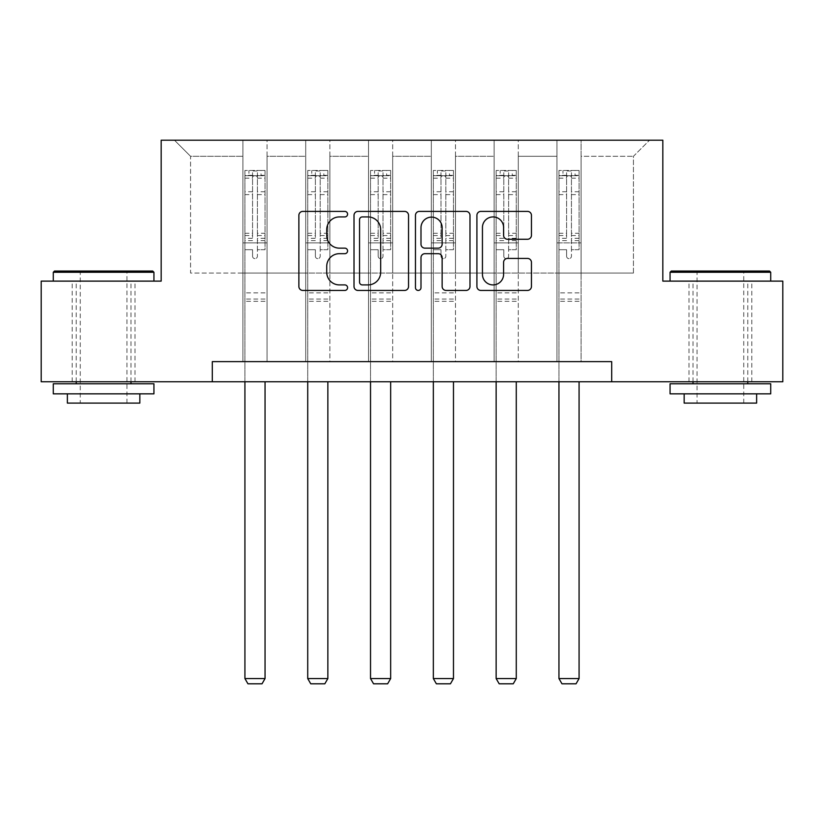<?xml version="1.0" encoding="UTF-8"?>
<svg xmlns="http://www.w3.org/2000/svg" width="824" height="824" viewBox="0 0 824 824"><rect width="100%" height="100%" fill="white"/><g stroke="black" fill="none" stroke-linecap="round" stroke-linejoin="round"><path stroke-width="0.62" stroke-dasharray="4.12 3.09" d="M347.584 214.168A2.771 2.771 0 0 0 344.823 211.397L302.83 211.397A3.955 3.955 0 0 0 298.875 215.352L298.875 286.484A3.955 3.955 0 0 0 302.83 290.439L344.823 290.439A2.771 2.771 0 0 0 347.584 287.669A2.771 2.771 0 0 0 344.823 284.908L339.385 284.908A12.648 12.648 0 0 1 326.737 272.26L326.737 266.327A12.648 12.648 0 0 1 339.385 253.679L344.823 253.679A2.771 2.771 0 0 0 347.584 250.918A2.771 2.771 0 0 0 344.823 248.148L339.385 248.148A12.648 12.648 0 0 1 326.737 235.51L326.737 229.577A12.648 12.648 0 0 1 339.385 216.928L344.823 216.928A2.771 2.771 0 0 0 347.584 214.168M720.392 281.118L670.067 281.118L720.392 281.118M720.392 381.759L751.797 381.759L720.392 381.759M103.608 281.118L53.282 281.118L103.608 281.118M103.608 381.759L72.203 381.759L103.608 381.759M611.696 381.759L611.696 361.633L611.696 381.759L782.8 381.759L782.8 281.118L662.826 281.118L662.826 140.204L161.174 140.204L161.174 281.118L41.2 281.118L41.2 381.759L212.304 381.759L212.304 361.633L611.696 361.633L212.304 361.633L611.696 361.633L611.696 381.759L212.304 381.759L212.304 361.633L212.304 381.759M556.942 140.204L649.539 140.204L581.095 140.204L581.095 273.063L633.429 273.063L581.095 273.063L581.095 156.303L633.429 156.303L581.095 156.303L581.095 140.204L581.095 361.633L556.942 361.633L581.095 361.633L556.942 361.633L581.095 361.633L581.095 140.204L518.286 140.204L556.942 140.204L556.942 273.063L518.286 273.063L556.942 273.063L556.942 156.303L518.286 156.303L518.286 273.063L518.286 156.303L556.942 156.303L556.942 140.204L556.942 361.633L556.942 242.864L556.942 273.063L581.095 273.063L556.942 273.063L556.942 242.864L581.095 242.864L556.942 242.864L556.942 361.633L556.942 140.204M494.132 140.204L518.286 140.204L518.286 361.633L494.132 361.633L518.286 361.633L494.132 361.633L518.286 361.633L518.286 140.204L455.476 140.204L494.132 140.204L494.132 273.063L455.476 273.063L494.132 273.063L494.132 156.303L455.476 156.303L455.476 273.063L455.476 156.303L494.132 156.303L494.132 140.204L494.132 361.633L494.132 242.864L494.132 273.063L518.286 273.063L494.132 273.063L494.132 242.864L518.286 242.864L494.132 242.864L494.132 361.633L494.132 140.204M431.323 140.204L455.476 140.204L455.476 361.633L431.323 361.633L455.476 361.633L431.323 361.633L455.476 361.633L455.476 140.204L392.677 140.204L431.323 140.204L431.323 273.063L392.677 273.063L431.323 273.063L431.323 156.303L392.677 156.303L392.677 273.063L392.677 156.303L431.323 156.303L431.323 140.204L431.323 361.633L431.323 242.864L431.323 273.063L455.476 273.063L431.323 273.063L431.323 242.864L455.476 242.864L431.323 242.864L431.323 361.633L431.323 140.204M368.524 140.204L392.677 140.204L392.677 361.633L368.524 361.633L392.677 361.633L368.524 361.633L392.677 361.633L392.677 140.204L329.868 140.204L368.524 140.204L368.524 273.063L329.868 273.063L368.524 273.063L368.524 156.303L329.868 156.303L329.868 273.063L329.868 156.303L368.524 156.303L368.524 140.204L368.524 361.633L368.524 242.864L368.524 273.063L392.677 273.063L368.524 273.063L368.524 242.864L392.677 242.864L368.524 242.864L368.524 361.633L368.524 140.204M305.714 140.204L329.868 140.204L329.868 361.633L305.714 361.633L329.868 361.633L305.714 361.633L329.868 361.633L329.868 140.204L267.058 140.204L305.714 140.204L305.714 273.063L267.058 273.063L305.714 273.063L305.714 156.303L267.058 156.303L267.058 273.063L267.058 156.303L305.714 156.303L305.714 140.204L305.714 361.633L305.714 242.864L305.714 273.063L329.868 273.063L305.714 273.063L305.714 242.864L329.868 242.864L305.714 242.864L305.714 361.633L305.714 140.204M242.905 140.204L267.058 140.204L267.058 361.633L242.905 361.633L267.058 361.633L242.905 361.633L267.058 361.633L267.058 140.204L174.461 140.204L242.905 140.204L242.905 273.063L190.571 273.063L190.571 156.303L242.905 156.303L190.571 156.303L174.461 140.204L190.571 156.303L190.571 273.063L242.905 273.063L242.905 140.204L242.905 361.633L242.905 140.204M633.429 273.063L633.429 156.303L649.539 140.204L633.429 156.303L633.429 273.063M242.905 273.063L267.058 273.063L267.058 242.864L267.058 361.633L267.058 242.864L267.058 273.063L242.905 273.063L242.905 242.864L267.058 242.864L242.905 242.864L242.905 361.633L242.905 273.063M242.905 242.864L267.058 242.864L242.905 242.864M305.714 242.864L329.868 242.864L305.714 242.864M368.524 242.864L392.677 242.864L368.524 242.864M431.323 242.864L455.476 242.864L431.323 242.864M494.132 242.864L518.286 242.864L494.132 242.864M556.942 242.864L581.095 242.864L556.942 242.864M408.539 286.484L408.539 215.352A3.955 3.955 0 0 0 404.594 211.397L357.956 211.397A3.955 3.955 0 0 0 354.011 215.352L354.011 286.484A3.955 3.955 0 0 0 357.956 290.439L404.594 290.439A3.955 3.955 0 0 0 408.539 286.484M362.303 216.928A2.771 2.771 0 0 0 359.542 219.699L359.542 282.138A2.771 2.771 0 0 0 362.303 284.908L368.04 284.908A12.648 12.648 0 0 0 380.678 272.26L380.678 229.577A12.648 12.648 0 0 0 368.04 216.928L362.303 216.928M419.406 211.397L466.044 211.397A3.955 3.955 0 0 1 469.989 215.352L469.989 286.484A3.955 3.955 0 0 1 466.044 290.439L446.083 290.439A3.955 3.955 0 0 1 442.138 286.484L442.138 257.634A3.955 3.955 0 0 0 438.183 253.679L424.947 253.679A3.955 3.955 0 0 0 420.992 257.634L420.992 287.669A2.771 2.771 0 0 1 418.221 290.439A2.771 2.771 0 0 1 415.461 287.669L415.461 215.352A3.955 3.955 0 0 1 419.406 211.397M442.138 227.702A10.568 10.568 0 0 0 431.56 217.124A10.568 10.568 0 0 0 420.992 227.702L420.992 244.203A3.955 3.955 0 0 0 424.947 248.148L438.183 248.148A3.955 3.955 0 0 0 442.138 244.203L442.138 227.702M507.533 239.259L527.494 239.259A3.955 3.955 0 0 0 531.449 235.303L531.449 215.352A3.955 3.955 0 0 0 527.494 211.397L480.866 211.397A3.955 3.955 0 0 0 476.911 215.352L476.911 286.484A3.955 3.955 0 0 0 480.866 290.439L527.494 290.439A3.955 3.955 0 0 0 531.449 286.484L531.449 262.382A3.955 3.955 0 0 0 527.494 258.427L507.533 258.427A3.955 3.955 0 0 0 503.588 262.382L503.588 274.33A10.568 10.568 0 0 1 493.01 284.908A10.568 10.568 0 0 1 482.442 274.33L482.442 227.506A10.568 10.568 0 0 1 493.01 216.928A10.568 10.568 0 0 1 503.588 227.506L503.588 235.303A3.955 3.955 0 0 0 507.533 239.259M252.566 256.233A2.421 2.421 0 0 0 254.987 258.643A2.421 2.421 0 0 1 252.566 256.233L252.566 249.703L252.566 256.233M264.947 170.475L261.023 170.475L261.023 175.708L265.05 175.718L265.05 170.475L244.924 170.475L244.924 678.564L265.05 678.564L265.05 381.759M244.924 170.475L244.924 381.759M265.05 175.718L265.05 249.703L257.397 249.703L257.397 256.233A2.421 2.421 0 0 1 254.987 258.643A2.421 2.421 0 0 0 257.397 256.233L257.397 233.264L265.05 233.264M265.05 170.475L265.05 249.703L257.397 249.703L257.397 170.97L252.566 170.97L252.566 238.311L244.924 238.311M261.023 170.475L245.016 170.475M261.023 175.708L248.941 175.708L248.941 170.475M244.924 175.718L264.947 175.708M245.016 175.708L248.941 175.708M244.924 233.264L252.566 233.264L252.566 176.769C254.173 175.368 255.79 175.368 257.397 176.769L257.397 233.264M252.566 233.264L252.566 238.311M265.05 301.327L244.924 301.327M244.924 678.564L247.942 683.796L262.032 683.796L265.05 678.564M252.566 176.769L252.566 170.97M257.397 176.769L257.397 170.97M152.718 271.044L54.487 271.044M53.282 272.26L153.933 272.26M53.282 393.841L153.933 393.841M53.282 383.778L153.933 383.778M67.372 403.101L139.843 403.101M103.608 272.26L80.258 272.26L103.608 272.26M769.513 271.044L671.282 271.044M670.067 272.26L770.718 272.26M670.067 393.841L770.718 393.841M670.067 383.778L770.718 383.778M684.157 403.101L756.628 403.101M720.392 272.26L697.042 272.26L720.392 272.26M315.376 256.233A2.421 2.421 0 0 0 317.786 258.643A2.421 2.421 0 0 1 315.376 256.233L315.376 249.703L315.376 256.233M327.756 170.475L323.832 170.475L323.832 175.708L327.859 175.718L327.859 170.475L307.723 170.475L307.723 678.564L327.859 678.564L327.859 381.759M307.723 170.475L307.723 381.759M327.859 175.718L327.859 249.703L320.206 249.703L320.206 256.233A2.421 2.421 0 0 1 317.786 258.643A2.421 2.421 0 0 0 320.206 256.233L320.206 233.264L327.859 233.264M327.859 170.475L327.859 249.703L320.206 249.703L320.206 170.97L315.376 170.97L315.376 238.311L307.723 238.311M323.832 170.475L307.826 170.475M323.832 175.708L311.75 175.708L311.75 170.475M307.723 175.718L327.756 175.708M307.826 175.708L311.75 175.708M307.723 233.264L315.376 233.264L315.376 176.769C316.983 175.368 318.589 175.368 320.206 176.769L320.206 233.264M315.376 233.264L315.376 238.311M327.859 301.327L307.723 301.327M307.723 678.564L310.741 683.796L324.831 683.796L327.859 678.564M315.376 176.769L315.376 170.97M320.206 176.769L320.206 170.97M378.185 256.233A2.421 2.421 0 0 0 380.595 258.643A2.421 2.421 0 0 1 378.185 256.233L378.185 249.703L378.185 256.233M390.566 170.475L386.631 170.475L386.631 175.708L390.658 175.718L390.658 170.475L370.532 170.475L370.532 678.564L390.658 678.564L390.658 381.759M370.532 170.475L370.532 381.759M390.658 175.718L390.658 249.703L383.016 249.703L383.016 256.233A2.421 2.421 0 0 1 380.595 258.643A2.421 2.421 0 0 0 383.016 256.233L383.016 233.264L390.658 233.264M390.658 170.475L390.658 249.703L383.016 249.703L383.016 170.97L378.185 170.97L378.185 238.311L370.532 238.311M386.631 170.475L370.635 170.475M386.631 175.708L374.56 175.708L374.56 170.475M370.532 175.718L390.566 175.708M370.635 175.708L374.56 175.708M370.532 233.264L378.185 233.264L378.185 176.769C379.792 175.368 381.399 175.368 383.016 176.769L383.016 233.264M378.185 233.264L378.185 238.311M390.658 301.327L370.532 301.327M370.532 678.564L373.55 683.796L387.641 683.796L390.658 678.564M378.185 176.769L378.185 170.97M383.016 176.769L383.016 170.97M440.984 256.233A2.421 2.421 0 0 0 443.405 258.643A2.421 2.421 0 0 1 440.984 256.233L440.984 249.703L440.984 256.233M453.365 170.475L449.441 170.475L449.441 175.708L453.468 175.718L453.468 170.475L433.342 170.475L433.342 678.564L453.468 678.564L453.468 381.759M433.342 170.475L433.342 381.759M453.468 175.718L453.468 249.703L445.815 249.703L445.815 256.233A2.421 2.421 0 0 1 443.405 258.643A2.421 2.421 0 0 0 445.815 256.233L445.815 233.264L453.468 233.264M453.468 170.475L453.468 249.703L445.815 249.703L445.815 170.97L440.984 170.97L440.984 238.311L433.342 238.311M449.441 170.475L433.434 170.475M449.441 175.708L437.369 175.708L437.369 170.475M433.342 175.718L453.365 175.708M433.434 175.708L437.369 175.708M433.342 233.264L440.984 233.264L440.984 176.769C442.591 175.368 444.208 175.368 445.815 176.769L445.815 233.264M440.984 233.264L440.984 238.311M453.468 301.327L433.342 301.327M433.342 678.564L436.359 683.796L450.45 683.796L453.468 678.564M440.984 176.769L440.984 170.97M445.815 176.769L445.815 170.97M503.794 256.233A2.421 2.421 0 0 0 506.214 258.643A2.421 2.421 0 0 1 503.794 256.233L503.794 249.703L503.794 256.233M516.174 170.475L512.25 170.475L512.25 175.708L516.277 175.718L516.277 170.475L496.141 170.475L496.141 678.564L516.277 678.564L516.277 381.759M496.141 170.475L496.141 381.759M516.277 175.718L516.277 249.703L508.624 249.703L508.624 256.233A2.421 2.421 0 0 1 506.214 258.643A2.421 2.421 0 0 0 508.624 256.233L508.624 233.264L516.277 233.264M516.277 170.475L516.277 249.703L508.624 249.703L508.624 170.97L503.794 170.97L503.794 238.311L496.141 238.311M512.25 170.475L496.244 170.475M512.25 175.708L500.168 175.708L500.168 170.475M496.141 175.718L516.174 175.708M496.244 175.708L500.168 175.708M496.141 233.264L503.794 233.264L503.794 176.769C505.4 175.368 507.007 175.368 508.624 176.769L508.624 233.264M503.794 233.264L503.794 238.311M516.277 301.327L496.141 301.327M496.141 678.564L499.169 683.796L513.259 683.796L516.277 678.564M503.794 176.769L503.794 170.97M508.624 176.769L508.624 170.97M566.603 256.233A2.421 2.421 0 0 0 569.013 258.643A2.421 2.421 0 0 1 566.603 256.233L566.603 249.703L566.603 256.233M578.984 170.475L575.059 170.475L575.059 175.708L579.076 175.718L579.076 170.475L558.95 170.475L558.95 678.564L579.076 678.564L579.076 381.759M558.95 170.475L558.95 381.759M579.076 175.718L579.076 249.703L571.434 249.703L571.434 256.233A2.421 2.421 0 0 1 569.013 258.643A2.421 2.421 0 0 0 571.434 256.233L571.434 233.264L579.076 233.264M579.076 170.475L579.076 249.703L571.434 249.703L571.434 170.97L566.603 170.97L566.603 238.311L558.95 238.311M575.059 170.475L559.053 170.475M575.059 175.708L562.977 175.708L562.977 170.475M558.95 175.718L578.984 175.708M559.053 175.708L562.977 175.708M558.95 233.264L566.603 233.264L566.603 176.769C568.21 175.368 569.817 175.368 571.434 176.769L571.434 233.264M566.603 233.264L566.603 238.311M579.076 301.327L558.95 301.327M558.95 678.564L561.968 683.796L576.058 683.796L579.076 678.564M566.603 176.769L566.603 170.97M571.434 176.769L571.434 170.97M252.566 191.745L244.924 191.745M244.924 194.618L252.566 194.618M252.566 249.703L244.924 249.703L252.566 249.703M265.05 292.87L244.924 292.87M252.566 240.587L244.924 240.587M265.05 240.587L257.397 240.587M244.924 235.551L252.566 235.551M257.397 235.551L265.05 235.551M265.05 238.311L257.397 238.311M265.05 191.745L257.397 191.745M257.397 194.618L265.05 194.618M252.566 175.296L244.924 175.296M244.924 178.169L252.566 178.169M265.05 175.296L257.397 175.296M257.397 178.169L265.05 178.169M265.05 299.05L244.924 299.05M315.376 191.745L307.723 191.745M307.723 194.618L315.376 194.618M315.376 249.703L307.723 249.703L315.376 249.703M327.859 292.87L307.723 292.87M315.376 240.587L307.723 240.587M327.859 240.587L320.206 240.587M307.723 235.551L315.376 235.551M320.206 235.551L327.859 235.551M327.859 238.311L320.206 238.311M327.859 191.745L320.206 191.745M320.206 194.618L327.859 194.618M315.376 175.296L307.723 175.296M307.723 178.169L315.376 178.169M327.859 175.296L320.206 175.296M320.206 178.169L327.859 178.169M327.859 299.05L307.723 299.05M378.185 191.745L370.532 191.745M370.532 194.618L378.185 194.618M378.185 249.703L370.532 249.703L378.185 249.703M390.658 292.87L370.532 292.87M378.185 240.587L370.532 240.587M390.658 240.587L383.016 240.587M370.532 235.551L378.185 235.551M383.016 235.551L390.658 235.551M390.658 238.311L383.016 238.311M390.658 191.745L383.016 191.745M383.016 194.618L390.658 194.618M378.185 175.296L370.532 175.296M370.532 178.169L378.185 178.169M390.658 175.296L383.016 175.296M383.016 178.169L390.658 178.169M390.658 299.05L370.532 299.05M440.984 191.745L433.342 191.745M433.342 194.618L440.984 194.618M440.984 249.703L433.342 249.703L440.984 249.703M453.468 292.87L433.342 292.87M440.984 240.587L433.342 240.587M453.468 240.587L445.815 240.587M433.342 235.551L440.984 235.551M445.815 235.551L453.468 235.551M453.468 238.311L445.815 238.311M453.468 191.745L445.815 191.745M445.815 194.618L453.468 194.618M440.984 175.296L433.342 175.296M433.342 178.169L440.984 178.169M453.468 175.296L445.815 175.296M445.815 178.169L453.468 178.169M453.468 299.05L433.342 299.05M503.794 191.745L496.141 191.745M496.141 194.618L503.794 194.618M503.794 249.703L496.141 249.703L503.794 249.703M516.277 292.87L496.141 292.87M503.794 240.587L496.141 240.587M516.277 240.587L508.624 240.587M496.141 235.551L503.794 235.551M508.624 235.551L516.277 235.551M516.277 238.311L508.624 238.311M516.277 191.745L508.624 191.745M508.624 194.618L516.277 194.618M503.794 175.296L496.141 175.296M496.141 178.169L503.794 178.169M516.277 175.296L508.624 175.296M508.624 178.169L516.277 178.169M516.277 299.05L496.141 299.05M566.603 191.745L558.95 191.745M558.95 194.618L566.603 194.618M566.603 249.703L558.95 249.703L566.603 249.703M579.076 292.87L558.95 292.87M566.603 240.587L558.95 240.587M579.076 240.587L571.434 240.587M558.95 235.551L566.603 235.551M571.434 235.551L579.076 235.551M579.076 238.311L571.434 238.311M579.076 191.745L571.434 191.745M571.434 194.618L579.076 194.618M566.603 175.296L558.95 175.296M558.95 178.169L566.603 178.169M579.076 175.296L571.434 175.296M571.434 178.169L579.076 178.169M579.076 299.05L558.95 299.05M688.998 381.759L688.998 281.118M72.203 381.759L72.203 281.118M135.002 381.759L135.002 281.118M751.797 381.759L751.797 281.118M126.958 403.101L126.958 272.26L128.163 271.044M76.23 381.759L76.23 281.118M130.985 381.759L130.985 281.118M79.042 271.044L80.258 272.26L80.258 403.101M743.742 403.101L743.742 272.26L744.958 271.044M693.015 381.759L693.015 281.118M747.77 381.759L747.77 281.118M695.837 271.044L697.042 272.26L697.042 403.101"/><path stroke-width="1.24" d="M347.584 214.168A2.771 2.771 0 0 0 344.823 211.397L302.83 211.397A3.955 3.955 0 0 0 298.875 215.352L298.875 286.484A3.955 3.955 0 0 0 302.83 290.439L344.823 290.439A2.771 2.771 0 0 0 347.584 287.669A2.771 2.771 0 0 0 344.823 284.908L339.385 284.908A12.648 12.648 0 0 1 326.737 272.26L326.737 266.327A12.648 12.648 0 0 1 339.385 253.679L344.823 253.679A2.771 2.771 0 0 0 347.584 250.918A2.771 2.771 0 0 0 344.823 248.148L339.385 248.148A12.648 12.648 0 0 1 326.737 235.51L326.737 229.577A12.648 12.648 0 0 1 339.385 216.928L344.823 216.928A2.771 2.771 0 0 0 347.584 214.168M527.494 239.259A3.955 3.955 0 0 0 531.449 235.303L531.449 215.352A3.955 3.955 0 0 0 527.494 211.397L480.866 211.397A3.955 3.955 0 0 0 476.911 215.352L476.911 286.484A3.955 3.955 0 0 0 480.866 290.439L527.494 290.439A3.955 3.955 0 0 0 531.449 286.484L531.449 262.382A3.955 3.955 0 0 0 527.494 258.427L507.533 258.427A3.955 3.955 0 0 0 503.588 262.382L503.588 274.33A10.568 10.568 0 0 1 493.01 284.908A10.568 10.568 0 0 1 482.442 274.33L482.442 227.506A10.568 10.568 0 0 1 493.01 216.928A10.568 10.568 0 0 1 503.588 227.506L503.588 235.303A3.955 3.955 0 0 0 507.533 239.259L527.494 239.259M212.304 381.759L41.2 381.759L41.2 281.118L161.174 281.118L161.174 140.204L662.826 140.204L662.826 281.118L782.8 281.118L782.8 381.759L611.696 381.759L611.696 361.633L212.304 361.633L212.304 381.759L611.696 381.759M408.539 215.352A3.955 3.955 0 0 0 404.594 211.397L357.956 211.397A3.955 3.955 0 0 0 354.011 215.352L354.011 286.484A3.955 3.955 0 0 0 357.956 290.439L404.594 290.439A3.955 3.955 0 0 0 408.539 286.484L408.539 215.352M419.406 211.397L466.044 211.397A3.955 3.955 0 0 1 469.989 215.352L469.989 286.484A3.955 3.955 0 0 1 466.044 290.439L446.083 290.439A3.955 3.955 0 0 1 442.138 286.484L442.138 257.634A3.955 3.955 0 0 0 438.183 253.679L424.947 253.679A3.955 3.955 0 0 0 420.992 257.634L420.992 287.669A2.771 2.771 0 0 1 418.221 290.439A2.771 2.771 0 0 1 415.461 287.669L415.461 215.352A3.955 3.955 0 0 1 419.406 211.397M362.303 216.928A2.771 2.771 0 0 0 359.542 219.699L359.542 282.138A2.771 2.771 0 0 0 362.303 284.908L368.04 284.908A12.648 12.648 0 0 0 380.678 272.26L380.678 229.577A12.648 12.648 0 0 0 368.04 216.928L362.303 216.928M442.138 227.702A10.568 10.568 0 0 0 431.56 217.124A10.568 10.568 0 0 0 420.992 227.702L420.992 244.203A3.955 3.955 0 0 0 424.947 248.148L438.183 248.148A3.955 3.955 0 0 0 442.138 244.203L442.138 227.702M265.05 381.759L265.05 678.564L244.924 678.564L244.924 381.759M265.05 678.564L262.032 683.796L247.942 683.796L244.924 678.564M54.487 271.044L152.718 271.044L153.933 272.26L53.282 272.26L54.487 271.044M103.608 393.841L53.282 393.841L53.282 383.778L153.933 383.778L153.933 393.841L103.608 393.841M139.843 393.841L139.843 403.101L67.372 403.101L67.372 393.841M671.282 271.044L769.513 271.044L770.718 272.26L670.067 272.26L671.282 271.044M720.392 393.841L670.067 393.841L670.067 383.778L770.718 383.778L770.718 393.841L720.392 393.841M756.628 393.841L756.628 403.101L684.157 403.101L684.157 393.841M327.859 381.759L327.859 678.564L307.723 678.564L307.723 381.759M327.859 678.564L324.831 683.796L310.741 683.796L307.723 678.564M390.658 381.759L390.658 678.564L370.532 678.564L370.532 381.759M390.658 678.564L387.641 683.796L373.55 683.796L370.532 678.564M453.468 381.759L453.468 678.564L433.342 678.564L433.342 381.759M453.468 678.564L450.45 683.796L436.359 683.796L433.342 678.564M516.277 381.759L516.277 678.564L496.141 678.564L496.141 381.759M516.277 678.564L513.259 683.796L499.169 683.796L496.141 678.564M579.076 381.759L579.076 678.564L558.95 678.564L558.95 381.759M579.076 678.564L576.058 683.796L561.968 683.796L558.95 678.564M53.282 281.118L53.282 272.26M76.23 383.778L76.23 381.759M130.985 383.778L130.985 381.759M153.933 281.118L153.933 272.26M670.067 281.118L670.067 272.26M693.015 383.778L693.015 381.759M747.77 383.778L747.77 381.759M770.718 281.118L770.718 272.26"/></g></svg>
